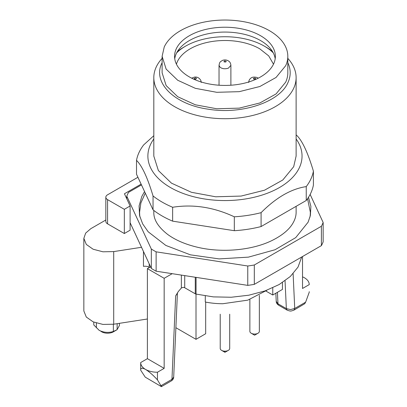 <?xml version="1.0" encoding="UTF-8"?>
<svg xmlns="http://www.w3.org/2000/svg" width="407" height="407" viewBox="0 0 407 407"><rect width="100%" height="100%" fill="white"/><g stroke="black" fill="none" stroke-linecap="round" stroke-linejoin="round"><path stroke-width="0.61" d="M266.951 290.211L247.812 300.142L222.838 303.729A53.281 30.764 180 0 1 205.291 302.009L205.291 295.92M272.761 287.805L272.761 295.009L282.433 289.428L282.433 282.55M181.359 275.101L181.359 287.998L183.125 287.352A2.371 1.369 180 0 1 184.712 287.749L195.645 294.022L213.334 296.886L231.232 297.247L248.794 295.212L265.064 290.898L279.177 284.529L290.359 276.455L298.01 267.104L301.719 256.99M143.462 251.48L143.462 266.356A5.932 3.424 180 0 1 146.535 266.356A5.932 3.424 180 0 1 149.191 267.241L149.491 267.414M265.919 291.061L272.761 295.009M196.006 294.134L196.006 339.326L175.885 327.706M205.677 302.091L205.677 333.74L196.006 339.326M181.359 287.998L178.291 291.57L175.656 295.884L171.963 379.349L173.697 377.116C173.713 378.556 172.889 379.843 171.225 380.977L161.401 386.65L145.223 377.126L140.69 370.202L140.69 362.647A16.601 9.585 0 0 0 145.548 369.424C149.135 371.627 153.103 375.112 157.458 379.884L161.401 386.472M175.656 295.884L177.401 293.366L173.697 377.121M105.83 220.004L90.792 228.683L85.653 233.125L83.847 238.365L86.294 244.424L93.127 249.232L102.94 251.796L113.706 251.592L141.519 247.288M147.395 319.002L113.706 324.216L102.94 324.42L93.127 321.851L86.294 317.043L83.847 310.989L83.847 238.365M130.108 205.983L130.108 230.189L124.339 233.526L107.565 223.84A5.932 3.424 180 0 1 105.83 221.423L105.83 197.212A5.932 3.424 0 0 0 107.565 199.633L124.339 209.315L130.108 205.983L124.44 193.768L140.99 184.208M150.57 266.794L147.395 268.625L164.169 278.307L172.181 273.682M164.169 278.307L164.169 368.36L157.458 372.232L157.458 379.884M105.83 197.212A5.932 3.424 0 0 1 107.565 194.795L137.876 177.294M302.528 276.806L304.375 277.727C307.59 279.64 309.213 281.929 309.239 284.6L302.528 288.477L302.528 256.522M309.239 291.972L309.239 291.677M171.225 380.977A3.556 2.055 -120 0 0 171.963 379.349L161.07 385.638M161.401 385.444L161.401 386.65L145.223 377.126M309.239 292.257L305.626 302.177L304.706 303.734L293.996 310.098C290.298 311.36 290.832 311.38 287.088 310.098L286.35 308.618L290.542 309.579L294.734 308.47L293.111 273.687M293.996 310.098L294.734 308.47L305.626 302.177M140.69 370.202C140.608 367.897 142.231 367.638 145.548 369.424A16.601 9.585 0 0 0 157.458 372.232M147.395 268.625L147.395 358.674L140.69 362.551A16.601 9.585 0 0 0 140.69 362.647M100.661 331.079A8.303 4.792 0 0 0 113.436 331.807L117.119 329.675L113.365 331.481C108.532 332.977 103.805 332.6 99.181 330.352L93.788 324.949L93.788 322.135M141.341 184.976L128.531 192.374A100.804 58.196 0 0 0 126.775 196.154L151.328 249.064A100.804 58.196 0 0 0 156.125 251.831L247.761 266.005A100.804 58.196 0 0 0 254.314 264.993L321.398 226.261A100.804 58.196 0 0 0 323.153 222.481L323.153 241.844A100.804 58.196 180 0 1 321.398 245.63L254.314 284.361A100.804 58.196 180 0 1 247.761 285.373L156.125 271.194A100.804 58.196 180 0 1 151.328 268.427L130.108 222.705M272.568 51.613A58.109 33.547 0 0 0 266.056 47.131A58.109 33.547 0 0 0 266.051 47.131L264.377 46.159A55.739 32.178 180 0 1 273.265 52.854M176.663 52.854A55.739 32.178 180 0 1 185.551 46.159L183.872 47.131A58.109 33.547 0 0 0 177.355 51.613M185.551 46.159A55.739 32.178 180 0 1 264.377 46.159L266.056 47.131M323.153 222.481L310.134 194.429M308.486 197.288L310.892 206.349L310.373 215.512L308.109 222.181L295.711 237.632L275 249.756L248.418 257.138L219.078 258.898L190.435 254.843L165.842 245.441L148.194 231.797L142.654 223.87L139.555 215.512L139.082 205.922L141.814 196.454L144.444 191.743M273.494 64.184L268.701 55.886L259.763 48.825A49.216 28.414 0 0 0 209.992 41.85A49.216 28.414 0 0 0 176.435 64.184M309.971 217.14A85.368 49.288 -0 0 0 310.236 214.988L310.348 212.22L307.544 198.708M145.177 193.32L140.903 202.895L139.581 212.22L139.693 214.988A85.368 49.288 -0 0 0 139.957 217.14M296.118 134.936A88.945 51.348 180 0 1 296.881 135.531C302.391 140.959 307.901 152.834 313.41 171.149A88.945 51.348 180 0 1 306.242 186.599C291.193 188.848 276.144 197.537 261.085 212.668A88.945 51.348 180 0 1 234.32 216.809C213.767 207.194 193.208 204.009 172.634 207.265L172.634 221.154A88.945 51.348 180 0 1 162.072 215.944A88.945 51.348 180 0 1 153.042 209.844L153.042 195.955C147.538 177.65 142.028 165.781 136.513 160.343L136.513 174.232L153.042 209.844M172.634 207.265A88.945 51.348 180 0 1 162.072 202.055A88.945 51.348 180 0 1 153.042 195.955M136.513 160.343A88.945 51.348 180 0 1 143.686 144.892L153.81 135.714M172.634 221.154L234.32 230.698L234.32 216.809M261.085 212.668L261.085 226.557A88.945 51.348 180 0 1 234.32 230.698M261.085 226.557L306.242 200.488L306.242 186.599M313.41 171.149L313.41 185.037A88.945 51.348 180 0 1 306.242 200.488M153.81 138.945A77.086 44.505 0 0 0 170.457 187.53A77.086 44.505 0 0 0 267.857 193.04A77.086 44.505 0 0 0 296.118 138.945M287.815 58.374A71.154 41.082 180 0 1 296.118 77.63L296.118 156.059L293.691 166.692L282.799 179.991L264.494 190.217L241.122 196.067L215.679 196.79L191.422 192.292L171.469 183.15L158.369 170.533L153.81 156.064L153.81 77.63A71.154 41.082 180 0 1 156.232 66.997A71.154 41.082 180 0 1 162.113 58.374M287.815 62.724A65.227 37.658 180 0 1 287.968 82.535C279.833 102.05 241.722 114.815 208.338 109.203C174.313 104.563 152.04 82.397 161.961 63.044A65.227 37.658 180 0 1 162.113 62.724M296.118 77.63A71.154 41.082 180 0 1 293.691 88.263A71.154 41.082 180 0 1 215.674 118.361A71.154 41.082 180 0 1 153.81 77.63M164.25 46.937L162.113 56.329L166.137 69.109L177.706 80.255L195.335 88.329L216.758 92.303L239.235 91.667L259.885 86.498L276.053 77.462L285.673 65.72A62.851 36.289 -0 0 0 287.815 56.329A62.851 36.289 -0 0 0 233.165 20.35A62.851 36.289 -0 0 0 164.25 46.937M162.113 56.329L162.113 72.787L166.137 85.572L177.706 96.713L195.335 104.792L216.758 108.766L239.235 108.13L259.885 102.961L276.053 93.925L285.673 82.178A62.851 36.289 -0 0 0 287.815 72.787L287.815 56.329M176.282 48.794A50.402 29.101 -0 0 0 174.562 56.329A50.402 29.101 -0 0 0 218.386 85.175A50.402 29.101 -0 0 0 273.646 63.858A50.402 29.101 -0 0 0 275.366 56.329A50.402 29.101 -0 0 0 231.542 27.478A50.402 29.101 -0 0 0 176.282 48.794M275.188 58.75A50.402 29.101 -0 0 0 229.456 32.184A50.402 29.101 -0 0 0 176.282 53.638A50.402 29.101 -0 0 0 174.735 58.75M126.775 196.154L126.775 198.799M151.328 249.064L151.328 268.427M156.125 251.831L156.125 271.194M247.761 266.005L247.761 285.373M254.314 264.993L254.314 284.361M321.398 226.261L321.398 245.63M117.155 329.538L119.424 325.514L119.424 323.331M117.155 323.682L117.119 329.675M220.218 314.204L220.218 348.438A4.742 2.737 0 0 0 221.612 350.376A4.742 2.737 0 0 0 224.109 351.134A4.742 2.737 0 0 0 228.317 350.376A4.742 2.737 0 0 0 229.706 348.438L229.706 314.204M249.867 299.476L249.867 331.323A4.742 2.737 -0 0 0 251.256 333.257A4.742 2.737 -0 0 0 252.106 333.648A4.742 2.737 -0 0 0 257.967 333.257A4.742 2.737 -0 0 0 259.356 331.323L259.356 295.365M285.053 280.764L286.35 308.618L277.966 303.78L276.231 301.404C276.211 302.828 277.035 304.11 278.698 305.26A3.556 2.055 -60 0 1 277.966 303.78L277.432 292.318M147.395 358.674L164.169 368.36M124.339 233.526L124.339 209.315M96.378 327.783L96.378 323.061M113.365 324.267L113.365 331.481M221.612 350.376L224.964 352.309L224.109 351.134M257.967 333.257L254.609 335.195L251.256 333.257M196.062 277.376L196.062 294.149M195.274 277.253L195.274 293.849M184.712 287.749L184.712 275.62M149.191 267.241L149.191 263.822M113.706 251.592L113.706 324.216M107.565 223.84L107.565 199.633M278.744 305.281A3.556 2.055 -60 0 1 278.698 305.26L287.083 310.098M219.032 65.354L220.131 67.338C222.512 68.895 225.269 69.165 228.398 68.142L230.891 65.354C230.723 63.456 230.067 62.098 228.922 61.274C226.862 59.829 224.71 59.539 222.476 60.409C219.831 62.103 219.734 61.823 219.032 65.354L219.032 85.226M224.277 60.923L223.998 61.879L225.651 62.037A1.185 0.687 0 0 0 225.931 61.086L224.277 60.923M194.159 78.744L195.574 79.268L196.474 78.449A1.185 0.687 0 0 0 195.06 77.93L194.159 78.744M255.616 78.958L255.235 78.017L253.602 78.236A1.185 0.687 -0 0 0 253.983 79.182L255.616 78.958M177.594 292.628L177.401 293.34M153.81 210.444L153.81 212.22C153.581 219.694 158.257 227.137 167.826 234.549C175.514 240.13 185.343 244.348 197.319 247.207C221.907 253.139 252.325 250.295 272.135 240.451C281.97 235.541 288.797 229.955 292.613 223.692C294.989 219.78 296.154 215.954 296.118 212.22L296.118 206.624M201.246 82.473L200.905 80.627C199.425 77.92 197.278 76.74 194.46 77.096L191.656 78.164M248.682 82.473C248.86 80.647 249.425 79.37 250.376 78.632C251.643 77.137 253.8 76.73 256.837 77.427L258.272 78.164M230.891 85.226L230.891 65.354M224.964 352.309L228.317 350.376M276.231 301.414L275.849 293.228"/></g></svg>
